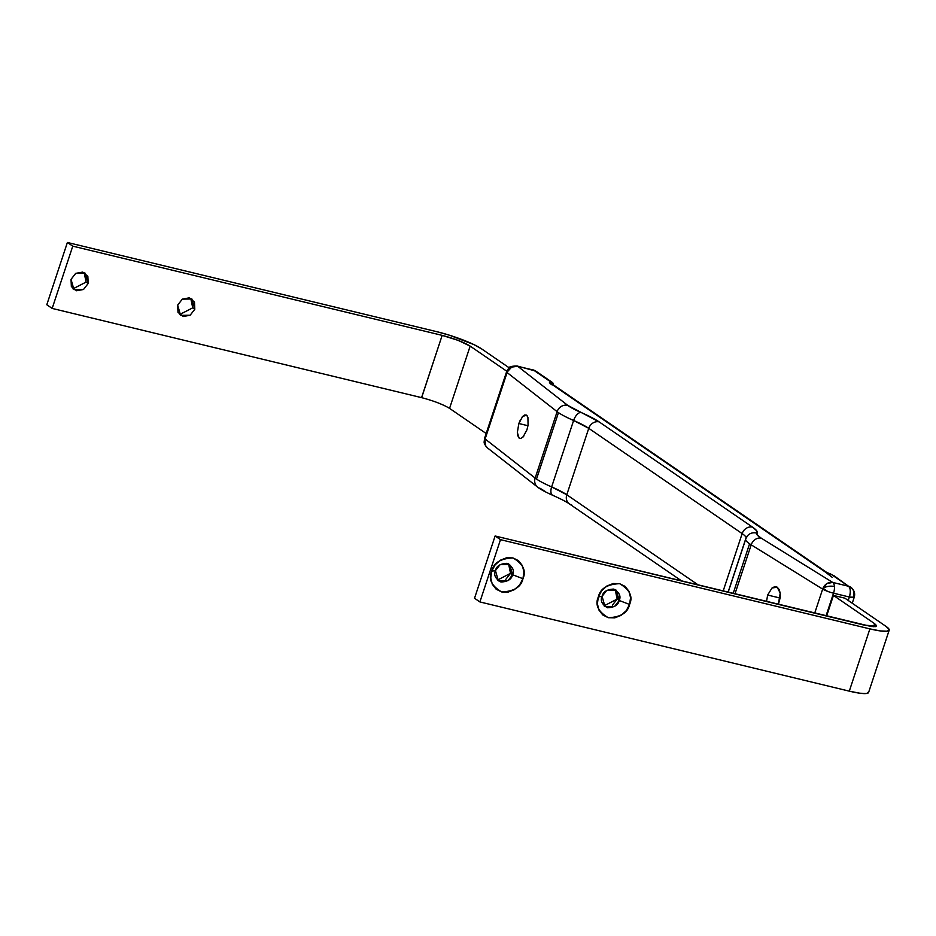 <?xml version="1.0" encoding="UTF-8"?>
<svg xmlns="http://www.w3.org/2000/svg" width="936" height="936" viewBox="0 0 936 936"><rect width="100%" height="100%" fill="white"/><g stroke="black" fill="none" stroke-linecap="round" stroke-linejoin="round"><path stroke-width="1.4" d="M747.536 535.743L745.641 539.077A44.261 6.844 18.3 0 0 749.584 543.781L733.157 593.471L749.584 543.781A44.261 6.844 18.3 0 0 751.198 544.822L822.662 589.107L814.706 613.162L822.662 589.107L751.198 544.822L734.959 593.904L751.198 544.822A44.261 6.844 -161.7 0 1 749.584 543.781A44.261 6.844 -161.7 0 1 745.641 539.077A44.261 6.844 -161.7 0 1 745.875 538.691A8.857 8.728 40.9 0 1 756.978 533.239A53.118 8.213 18.3 0 0 752.521 527.132A8.857 7.71 124.5 0 0 742.154 533.602A8.857 7.71 -55.5 0 1 752.521 527.132L599.11 421.867A8.857 7.71 124.5 0 0 588.756 428.325A8.857 7.71 -55.5 0 1 599.11 421.867A53.118 8.213 18.3 0 0 580.952 412.448A8.857 4.387 113.4 0 0 573.616 420.486A8.857 4.387 -66.6 0 1 580.952 412.448A35.404 5.476 -161.7 0 1 567.754 405.382A8.857 8.026 128 0 0 557.119 411.653A44.261 6.844 18.3 0 0 558.476 412.636A44.261 6.844 18.3 0 0 573.616 420.486A44.261 6.844 -161.7 0 1 588.756 428.325L566.783 494.758A44.261 6.844 18.3 0 0 551.643 486.907L573.616 420.486L588.756 428.325L742.154 533.602L723.154 591.061L742.154 533.602L588.756 428.325L566.783 494.758L551.643 486.907A44.261 6.844 -161.7 0 1 536.504 479.056A44.261 6.844 -161.7 0 1 535.158 478.074L485.117 438.972L507.09 372.551A8.857 1.369 -161.7 0 1 506.575 371.791A8.857 1.369 18.3 0 0 507.09 372.551A8.857 8.026 -52 0 1 507.347 371.861A8.857 6.447 -132.5 0 1 509.008 368.047A8.857 6.447 47.5 0 0 507.347 371.861A8.857 8.026 128 0 0 507.09 372.551L485.117 438.972L535.158 478.074L557.119 411.653L507.09 372.551L557.119 411.653L535.158 478.074A44.261 6.844 18.3 0 0 536.504 479.056A44.261 6.844 18.3 0 0 551.643 486.907L573.616 420.486A44.261 6.844 -161.7 0 1 558.476 412.636L536.504 479.056L558.476 412.636A44.261 6.844 -161.7 0 1 557.119 411.653A8.857 8.026 -52 0 1 567.754 405.382L599.11 421.867L752.521 527.132L756.651 530.747L757.446 535.216L761.237 538.153L832.701 582.426L827.038 583.514L822.919 588.416A8.857 4.516 -4.6 0 1 834.432 586.556A8.857 4.118 -76.4 0 0 832.701 582.426L848.542 586.252L830.641 573.967L825.049 571.826L549.432 382.695L551.456 382.391L533.555 370.106L517.725 366.28L567.754 405.382L517.725 366.28A8.857 8.026 128 0 0 507.347 371.861L511.653 367.099L517.725 366.28A8.857 4.118 -76.4 0 0 517.046 365.976A8.857 4.118 103.6 0 1 517.725 366.28L533.555 370.106L551.456 382.391L553.574 384.988L552.79 382.789L551.456 382.391L552.79 382.789M487.445 447.899A8.857 8.026 128 0 1 484.918 439.674A8.857 8.026 -52 0 1 485.117 438.972A8.857 8.026 128 0 0 484.918 439.674A8.857 4.516 -4.6 0 0 484.193 441.757C483.853 443.102 484.977 445.185 487.551 447.981L485.644 445.747L484.918 439.674A8.857 4.516 175.4 0 0 484.193 441.769M520.451 438.528L519.106 438.106L517.351 432.514L518.825 423.517L527.986 425.728L518.825 423.517L520.58 419.386M522.042 417.128L524.815 414.929L526.652 415.268L527.916 417.351L528.068 425.248L526.909 429.928M523.727 436.246L520.942 438.446L519.106 438.106M767.649 595.039L780.168 598.057L767.649 595.039L772.013 588.007L774.704 586.696L777.208 587.2L779.138 589.446L780.203 593.085L780.226 597.566L778.366 604.387L780.203 593.085L777.208 587.2L772.013 588.007L767.649 595.039L766.525 601.532L767.649 595.039M827.482 591.306L822.99 588.229L827.482 591.306M868.608 691.891L866.642 693.482L859.868 693.225L849.291 691.154L869.895 628.887L880.46 630.946L887.246 631.203L889.2 629.612L886.041 626.418A35.404 5.476 -161.7 0 1 889.165 630.244A35.404 5.476 -161.7 0 1 869.895 628.887L500.491 539.663L495.121 535.989L871.123 626.488L875.371 626.652L876.587 625.657L874.61 623.657L833.449 595.413L826.628 616.04L833.449 595.413L844.88 598.174L833.449 595.413L874.61 623.657L873.604 626.722L874.61 623.657L876.587 626.008L864.525 625.201L495.121 535.989L474.529 598.256L495.121 535.989L500.491 539.663L869.895 628.887L849.291 691.154L479.899 601.942L500.491 539.663L479.899 601.942L474.529 598.256L479.899 601.942L849.291 691.154A35.404 5.476 18.3 0 0 868.573 692.523M526.956 429.788L523.072 436.995M517.842 436.024L517.339 432.058M518.79 423.61L522.686 416.368L526.652 415.268L527.377 416.099M836.831 578.214L848.542 586.252L832.701 582.426A8.857 4.118 103.6 0 1 834.432 586.556A8.857 4.118 103.6 0 1 833.531 593.19A8.857 1.369 -161.7 0 1 822.662 589.107A8.857 7.348 -58.2 0 1 822.919 588.416A8.857 7.348 121.8 0 0 822.662 589.107A8.857 1.369 18.3 0 0 833.531 593.19L849.373 597.016L848.227 600.467L849.373 597.016L833.531 593.19L826.02 615.9L833.531 593.19A8.857 4.118 -76.4 0 0 834.432 586.556A8.857 4.516 175.4 0 0 822.919 588.416A8.857 7.348 -58.2 0 1 832.701 582.426L761.237 538.153A35.404 5.476 -161.7 0 1 756.978 533.239A8.857 8.728 -139.1 0 0 747.63 535.649M746.144 537.849A44.261 6.844 -161.7 0 0 742.154 533.602C745.501 535.918 746.741 537.615 745.875 538.691L728.149 592.266M566.783 494.758L698.408 585.082L566.783 494.758A8.857 7.71 124.5 0 0 569.287 503.825A8.857 7.71 -55.5 0 1 566.783 494.758M537.486 487.012A8.857 8.026 -52 0 1 535.158 478.074A8.857 8.026 128 0 0 537.486 487.012A8.857 8.026 -52 0 0 540.294 488.416L545.571 491.704M551.491 384.696L549.432 382.695L551.456 382.391M850.801 587.258C854.229 590.09 855.364 593.459 854.194 597.332A8.857 1.369 -161.7 0 1 849.373 597.016L854.194 597.332A8.857 1.369 -161.7 0 0 853.41 596.396A8.857 7.71 -55.5 0 0 850.906 587.328A8.857 7.71 -55.5 0 0 848.542 586.252C850.52 588.264 850.801 591.845 849.373 597.016A8.857 4.118 -76.4 0 0 848.542 586.252L834.034 575.757L825.049 571.826L832.162 577.29M549.432 382.695L829.12 574.096M776.26 586.778L777.208 587.2M525.973 414.917L526.652 415.268M751.198 544.822A8.857 7.348 -58.2 0 1 761.237 538.153A8.857 7.348 121.8 0 0 751.198 544.822M571.65 504.902A8.857 7.71 -55.5 0 1 569.287 503.825M551.643 486.907A8.857 4.387 113.4 0 0 552.661 495.273A8.857 4.387 -66.6 0 1 551.643 486.907M553.48 495.483A8.857 4.387 -66.6 0 1 552.661 495.273M535.918 371.183A8.857 7.71 124.5 0 0 533.555 370.106A8.857 4.118 -76.4 0 0 532.841 369.79M485.117 438.972A8.857 1.369 -161.7 0 1 484.614 438.212A8.857 1.369 18.3 0 0 485.117 438.972M484.181 441.722L484.602 438.235L506.575 371.803L508.997 368.059C508.915 366.807 511.606 366.116 517.058 365.976L535.825 371.112L552.591 382.625M508.646 563.881L510.202 566.116L510.529 573.323L512.589 574.739L507.967 580.694L498.385 580.882L495.448 570.597L491.716 571.171C493.494 562.91 500.573 558.5 512.963 557.926C523.165 563.952 526.5 570.878 522.943 578.717L512.589 574.739C514.543 570.445 512.717 566.643 507.113 563.332C500.315 563.647 496.431 566.069 495.448 570.597L500.081 564.642L509.652 564.466L512.589 574.739L510.529 573.323L508.564 563.835M615.28 589.633L616.836 591.868L617.163 599.087L619.222 600.491L614.589 606.446L605.019 606.633L602.082 596.361L598.35 596.922C600.128 588.662 607.207 584.251 619.597 583.678C629.799 589.703 633.122 596.63 629.577 604.469L619.222 600.491C621.165 596.197 619.34 592.394 613.747 589.083C606.938 589.399 603.053 591.821 602.082 596.361L606.715 590.394L616.286 590.218L619.222 600.491L617.163 599.087L615.198 589.598M72.996 288.85L86.112 282.087L72.914 288.814M84.123 272.563L86.112 282.087L88.171 283.491L83.55 289.458L73.967 289.633L71.031 279.361L71.358 286.568L76.518 290.768L83.479 289.493L88.171 283.491L87.844 276.284L82.696 272.084L75.734 273.359L71.031 279.361L75.664 273.406L85.234 273.218L88.171 283.491L86.112 282.087L84.146 272.598M179.63 314.601L192.746 307.839L179.548 314.566M190.745 298.315L192.746 307.839L194.805 309.254L190.172 315.21L180.601 315.385L177.664 305.113L177.992 312.32L183.14 316.52L190.113 315.245L194.805 309.254L194.477 302.035L189.318 297.835L182.356 299.111L177.664 305.113L182.298 299.157L191.868 298.97L194.805 309.254L192.746 307.839L190.78 298.35M886.041 626.418L844.88 598.174L886.041 626.418M509.242 367.848L481.572 348.859L473.78 344.542L449.537 335.24L436.796 331.683A35.404 5.476 -161.7 0 1 481.572 348.859L509.242 367.848M449.561 408.377L486.17 433.508L449.561 408.377L470.153 346.109L506.785 371.241L470.153 346.109L449.561 408.377C442.95 404.387 433.614 400.807 421.563 397.636L52.17 308.424L46.8 304.738L67.392 242.471L46.8 304.738L52.17 308.424L72.762 246.156L52.17 308.424L421.563 397.636L442.166 335.369L421.633 397.66M522.943 578.717L523.914 571.919L522.358 565.578L518.509 560.664L512.963 557.926L506.563 557.774L500.269 560.243L495.062 564.946L491.716 571.171L490.756 577.98L492.313 584.31L496.162 589.224L501.708 591.962L508.108 592.114L514.39 589.645L519.609 584.941L522.943 578.717C521.176 586.977 514.086 591.388 501.708 591.962C491.494 585.936 488.171 579.01 491.716 571.171L495.448 570.597C493.506 574.903 495.331 578.705 500.935 582.016C507.733 581.701 511.618 579.279 512.589 574.739L522.943 578.717M629.577 604.469L630.548 597.671L628.98 591.33L625.143 586.416L619.597 583.678L613.185 583.526L606.902 585.995L601.696 590.698L598.35 596.922L597.379 603.732L598.946 610.061L602.784 614.975L608.33 617.713L614.741 617.865L621.024 615.397L626.231 610.693L629.577 604.469C627.799 612.729 620.72 617.152 608.33 617.713C598.127 611.688 594.805 604.761 598.35 596.922L602.082 596.361C600.14 600.655 601.965 604.457 607.558 607.768C614.367 607.452 618.251 605.03 619.222 600.491L629.577 604.469M436.796 331.683L67.392 242.471L72.762 246.156L442.166 335.369C454.217 338.528 463.542 342.108 470.153 346.109L458.242 340.411L442.166 335.369L72.762 246.156L67.392 242.471L436.796 331.683M497.414 580.098L510.529 573.323L505.826 579.337M604.048 605.849L617.163 599.087L612.46 605.089M437.65 402.691L444.729 405.697M745.641 539.077L728.068 592.242M550.567 382.929L826.862 572.516M681.876 581.092L569.392 503.896C569.1 503.732 566.303 501.357 552.708 495.296C539.698 489.446 537.416 486.895 537.592 487.083L487.562 447.993M854.194 597.332L852.251 603.229M532.888 369.802L535.825 371.112M868.596 692.453L889.188 630.174"/></g></svg>
